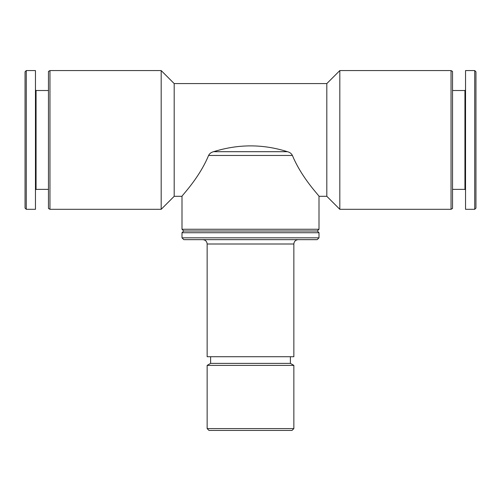 <?xml version="1.0" encoding="UTF-8"?>
<svg xmlns="http://www.w3.org/2000/svg" width="501" height="501" viewBox="0 0 501 501"><rect width="100%" height="100%" fill="white"/><g stroke="black" fill="none" stroke-linecap="round" stroke-linejoin="round"><path stroke-width="0.75" d="M287.399 151.697C263.012 143.95 238.413 143.95 213.601 151.697C211.259 152.254 209.587 153.506 208.591 155.454C199.166 178.293 181.619 195.835 182.001 196.304C181.569 195.885 199.122 178.369 208.591 155.454L292.409 155.454C301.865 178.325 319.394 195.853 318.999 196.304C319.419 195.885 301.809 178.25 292.409 155.454C291.413 153.506 289.741 152.254 287.399 151.697L213.601 151.697M174.191 196.304L174.191 83.579L326.809 83.579L326.809 196.304L318.999 196.304L318.999 229.258L182.001 229.258L182.001 196.304L174.191 196.304L161.184 209.312L161.184 70.572L49.962 70.572L49.962 209.312L161.184 209.312M339.816 70.572L339.816 209.312L451.038 209.312L451.038 70.572L339.816 70.572L326.809 83.579M451.038 70.572L452.541 71.443L452.541 208.447L451.038 209.312M452.541 90.518L464.934 90.518L464.934 189.365L465.542 189.979M464.934 90.518L465.542 89.904M465.542 70.572L465.542 209.312L474.723 209.312L474.723 70.572L465.542 70.572M474.723 70.572L475.95 71.8L475.95 208.084L474.723 209.312M318.999 229.258L317.271 230.992L183.729 230.992L182.001 229.258M318.999 232.727L182.001 232.727L182.001 237.825L318.999 237.825L318.999 232.727L317.271 230.992M318.999 237.825L317.164 239.66L183.836 239.66L182.001 237.825M293.855 244L207.145 244L207.145 356.725L293.855 356.725L293.855 244C294.112 241.363 295.559 239.916 298.189 239.66M290.386 356.725L290.386 363.388L210.614 363.388L207.145 365.392L207.145 428.587L293.855 428.587L293.855 365.392L207.145 365.392M290.386 363.388L293.855 365.392M293.855 428.587L292.014 430.428L208.986 430.428L207.145 428.587M26.277 70.572L25.05 71.8L25.05 208.084L26.277 209.312L35.458 209.312L35.458 70.572L26.277 70.572L26.277 209.312M35.458 89.904L36.066 90.518L36.066 189.365L35.458 189.979M36.066 90.518L48.459 90.518M49.962 70.572L48.459 71.443L48.459 208.447L49.962 209.312M174.191 83.579L161.184 70.572M326.809 196.304L339.816 209.312M452.541 189.365L464.934 189.365M183.729 230.992L182.001 232.727M207.145 244C206.888 241.363 205.441 239.916 202.811 239.66M210.614 356.725L210.614 363.388M36.066 189.365L48.459 189.365"/></g></svg>
